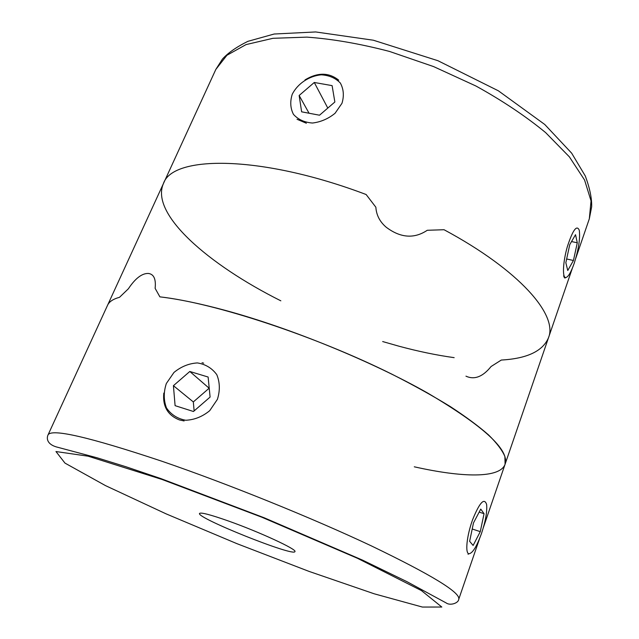 <?xml version="1.0" encoding="UTF-8"?>
<svg xmlns="http://www.w3.org/2000/svg" width="639" height="639" viewBox="0 0 639 639"><rect width="100%" height="100%" fill="white"/><g stroke="black" fill="none" stroke-linecap="round" stroke-linejoin="round"><path stroke-width="0.96" d="M465.951 376.163C474.418 380.037 482.788 376.818 491.071 366.522L501.296 360.053C527.087 358.591 542.823 351.146 548.51 337.712C557.959 315.067 519.93 270.489 444.049 229.728L427.267 230.28C414.192 239.002 400.501 237.988 386.204 227.228C379.83 221.797 376.379 215.127 375.86 207.22L366.131 194.52C260.904 154.718 172.41 155.101 163.384 183.665C150.117 214.073 208.202 264.49 280.833 300.817M382.673 341.553L398.904 346.186C418.17 351.386 436.589 355.204 454.161 357.656M564.277 277.494L563.638 275.84M306.377 123.247L297.031 119.269M305.019 79.899C317.671 72.255 328.893 72.343 338.702 80.163M572.36 268.212L548.51 337.712C557.959 315.067 519.93 270.489 444.049 229.728L427.267 230.28C414.192 239.002 400.501 237.988 386.204 227.228C379.83 221.797 376.379 215.127 375.86 207.22L366.131 194.52C260.904 154.718 172.41 155.101 163.384 183.665L107.56 305.258C109.165 301.68 113.151 299.028 119.509 297.311C113.151 299.028 109.165 301.68 107.56 305.258L48.029 434.943C51.36 428.29 89.252 437.036 161.715 461.182C227.316 483.627 312 517.87 371.499 545.954C431.541 574.876 460.631 592.633 458.762 599.222L479.482 538.861M128.343 288.82L119.509 297.311L128.343 288.82C135.276 278.412 141.93 273.284 148.32 273.444C153.839 274.107 156.108 279.075 155.125 288.341L159.886 296.855L155.125 288.341C156.108 279.075 153.839 274.107 148.32 273.444C141.93 273.284 135.276 278.412 128.343 288.82M414.28 466.805C462.245 477.589 500.01 478.555 505.082 464.257L504.89 456.518C502.302 450.335 496.854 443.139 488.547 434.911C478.571 426.165 465.775 416.684 450.168 406.484C433.058 395.988 413.768 385.285 392.29 374.374C314.54 335.683 214.664 302.982 159.886 296.855C178.305 299.028 200.398 303.621 226.166 310.618C291.017 328.294 372.202 361.578 427.834 393.153C483.795 426.229 509.547 449.928 505.082 464.257L548.51 337.712M184.136 420.957L179.383 419.919C167.722 415.286 162.53 406.34 163.808 393.097M202.044 362.736L203.681 363.152M228.49 521.017C259.41 531.944 297.534 549.628 294.914 551.593C294.347 557.08 196.157 517.814 199.528 513.444C200.838 512.166 210.487 514.691 228.49 521.017M481.558 533.301C476.79 546.497 472.58 553.326 468.93 553.773C464.96 553.31 466.774 535.714 472.58 519.771C479.569 502.534 484.25 497.422 486.614 504.435C487.293 511.336 485.608 520.961 481.558 533.301M473.483 522.91L469.633 541.313L473.124 545.458L480.272 531.648L484.058 513.692L480.76 509.099L473.483 522.91M479.17 512.119L484.058 513.692M472.205 528.996L480.272 531.648M217.412 399.335L209.72 410.677C202.403 416.676 194.408 419.863 185.733 420.254C177.482 418.737 171.068 414.631 166.491 407.946C163.576 400.23 163.528 392.074 166.348 383.496L173.96 372.457C181.077 366.618 188.888 363.439 197.395 362.928C205.566 364.246 212.036 368.168 216.797 374.686C219.936 382.338 220.143 390.557 217.412 399.335M173.417 385.684L175.094 405.661L193.457 411.5L210.095 397.067L208.122 377.026L189.807 371.483L173.417 385.684L193.321 401.931L194.136 410.909M209.233 388.296L189.807 371.483M209.089 388.256L193.321 401.931M341.977 103.302L335.084 113.255C328.326 118.766 320.794 122.025 312.487 123.031C304.499 122.424 298.165 119.549 293.477 114.397C290.338 108.263 289.93 101.537 292.255 94.229C297.67 83.629 309.02 76.009 321.193 74.819C329.101 75.274 335.483 78.006 340.323 83.014C343.662 89.085 344.213 95.85 341.977 103.302M299.148 95.483L301.632 111.833L319.516 115.212L334.86 102L332.104 85.626L314.276 82.479L299.148 95.483L309.06 113.239M327.791 108.079L314.276 82.479M574.134 263.508C570.962 272.47 568.151 277.15 565.707 277.558C562.168 277.733 562.927 261.902 567.352 246.654C572.8 229.968 576.777 224.505 579.285 230.272C580.308 238.411 578.591 249.49 574.134 263.508M569.764 244.601L565.842 262.725L567.759 270.505L573.439 260.488L577.289 242.796L575.531 234.689L569.764 244.601M571.538 241.558L577.289 242.796M566.657 258.979L573.439 260.488M575.779 258.26L589.318 218.81L591.043 200.894L584.557 179.99L569.397 156.874L545.626 132.6C525.721 116.226 502.494 100.69 475.927 86.009L433.585 66.584L389.526 51.447C360.156 43.764 332.623 38.987 306.92 37.126L272.965 38.308L246.039 44.594L226.933 55.266L215.83 69.427L163.384 183.665M162.002 479.45L261.694 517.159L357.449 558.286L421.452 590.596L441.821 607.034L422.371 607.05L374.246 593.815L309.116 571.426L236.893 543.645L166.14 513.876L105.499 485.616L64.978 463.107L55.96 451.541L88.102 456.182L162.002 479.45M589.318 218.81L591.658 206.836C591.93 198.537 589.821 188.281 585.34 176.068L571.665 153.176L544.724 124.453L498.388 90.818L437.931 60.713L373.352 40.217L315.674 31.95L274.179 34.019L247.876 41.343C236.478 46.99 227.987 52.909 222.42 59.1L215.83 69.427M483.396 527.463L505.082 464.257M458.762 599.222C458.498 603.248 450.032 605.836 446.262 602.992L406.987 581.69L362.577 560.147L264.258 517.806L161.108 478.675L126.171 466.821L97.04 457.78L55.92 446.797C45.84 443.514 46.943 437.204 48.029 434.943M468.93 553.773L468.052 554.245M565.707 277.558L564.868 278.085"/></g></svg>
